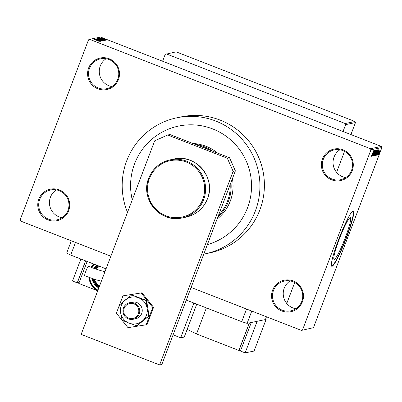 <?xml version="1.0" encoding="UTF-8"?>
<svg xmlns="http://www.w3.org/2000/svg" width="402" height="402" viewBox="0 0 402 402"><rect width="100%" height="100%" fill="white"/><g stroke="black" fill="none" stroke-linecap="round" stroke-linejoin="round"><path stroke-width="0.6" d="M272.611 290.164A16.1 15.954 78.3 0 1 293.219 280.958A16.1 15.954 78.3 0 1 302.42 301.771A16.1 15.954 78.3 0 1 281.812 310.982A16.1 15.954 78.3 0 1 272.611 290.164M301.746 301.445A15.251 15.115 -101.7 0 0 284.536 281.008A15.251 15.115 -101.7 0 0 276.119 305.791A15.251 15.115 -101.7 0 0 301.746 301.445M295.867 308.756A15.251 15.115 78.3 0 1 290.103 280.913M38.818 199.126A16.1 15.954 78.3 0 1 59.426 189.92A16.1 15.954 78.3 0 1 68.631 210.733A16.1 15.954 78.3 0 1 48.024 219.939A16.1 15.954 78.3 0 1 38.818 199.126M67.958 210.407A15.251 15.115 -101.7 0 0 50.742 189.97A15.251 15.115 -101.7 0 0 42.326 214.753A15.251 15.115 -101.7 0 0 67.958 210.407M62.079 217.718A15.251 15.115 78.3 0 1 56.315 189.875M88.636 67.978A16.1 15.954 78.3 0 1 109.243 58.772A16.1 15.954 78.3 0 1 118.449 79.586A16.1 15.954 78.3 0 1 97.842 88.792A16.1 15.954 78.3 0 1 88.636 67.978M117.776 79.259A15.251 15.115 -101.7 0 0 100.56 58.823A15.251 15.115 -101.7 0 0 92.143 83.606A15.251 15.115 -101.7 0 0 117.776 79.259M111.897 86.571A15.251 15.115 78.3 0 1 106.133 58.727M322.429 159.016A16.1 15.954 78.3 0 1 343.037 149.81A16.1 15.954 78.3 0 1 352.237 170.629A16.1 15.954 78.3 0 1 331.63 179.835A16.1 15.954 78.3 0 1 322.429 159.016M351.564 170.297A15.251 15.115 -101.7 0 0 334.353 149.866A15.251 15.115 -101.7 0 0 325.937 174.644A15.251 15.115 -101.7 0 0 351.564 170.297M345.685 177.614A15.251 15.115 78.3 0 1 339.921 149.77M339.283 239.155A22.406 2.538 -68.7 0 1 350.368 217.663A22.406 2.538 -68.7 0 1 345.187 237.929A22.406 2.538 -68.7 0 1 334.107 259.421A22.406 2.538 -68.7 0 1 339.283 239.155M346.459 237.853A29.658 3.357 111.3 0 0 353.313 211.03A29.658 3.357 111.3 0 0 338.645 239.471A29.658 3.357 111.3 0 0 331.791 266.3A29.658 3.357 111.3 0 0 346.459 237.853M331.645 266.204A29.658 3.357 111.3 0 0 346.147 237.733A29.658 3.357 111.3 0 0 353.142 211M203.764 254.114A69.486 68.853 -101.7 0 0 205.146 253.843A69.486 68.853 -101.7 0 0 255.396 210.854A69.486 68.853 -101.7 0 0 243.491 140.946A69.486 68.853 -101.7 0 0 176.975 117.761A69.486 68.853 -101.7 0 0 126.73 160.75A69.486 68.853 -101.7 0 0 127.509 212.351M205.146 253.843L209.613 252.918A69.486 68.853 -101.7 0 0 259.858 209.929A69.486 68.853 -101.7 0 0 247.954 140.022A69.486 68.853 -101.7 0 0 181.443 116.836L176.975 117.761M247.547 207.799A61.009 60.456 -101.7 0 0 237.095 146.413A61.009 60.456 -101.7 0 0 178.694 126.057A61.009 60.456 -101.7 0 0 134.575 163.805A61.009 60.456 -101.7 0 0 132.258 199.844A61.009 60.456 -101.7 0 1 134.575 163.805A61.009 60.456 -101.7 0 1 178.694 126.057A61.009 60.456 -101.7 0 1 237.095 146.413A61.009 60.456 -101.7 0 1 247.547 207.799A61.009 60.456 -101.7 0 1 207.382 244.587A61.009 60.456 -101.7 0 0 247.547 207.799M301.45 330.414L313.475 327.665L301.45 330.414L191.101 287.445L246.532 309.032L241.728 321.67L186.297 300.088L193.87 303.033L180.669 337.796L184.242 337.057L196.739 304.153M106.053 268.837L70.702 255.069L75.501 242.431L110.857 256.2L20.582 221.045L20.1 219.949L88.525 39.823L89.611 39.336L100.55 37.069L381.418 146.444L381.9 147.539L370.956 149.8L370.473 148.705L89.611 39.336M106.786 40.034L102.651 38.421L106.801 40.024M106.133 40.13L102.068 38.587L106.133 40.13M102.862 38.803L103.244 39.044M105.646 40.27L101.505 38.662L105.661 40.26M102.048 38.964L102.46 39.13M104.309 40.507L98.611 38.411L104.334 40.491M103.153 40.743L97.44 38.652L103.183 40.728M102.013 40.979L96.239 38.899L101.334 40.738L96.746 38.793L102.013 40.979M100.495 41.295L94.932 39.17L100.495 41.295M99.168 41.381L94.194 39.326L99.168 41.381M99.003 41.326L98.691 41.079M370.473 148.705L381.418 146.444M99.902 41.416L94.55 39.25L99.902 41.416M100.842 40.964L97.168 39.562L95.867 38.934L97.721 39.527L100.857 40.969M101.565 40.602L96.998 38.703L101.565 40.602M102.731 40.361L98.163 38.461L102.731 40.361M104.691 40.426L99.344 38.255L105.138 40.336L103.359 39.723L104.691 40.426M105.927 40.17L105.073 39.878L105.927 40.17M106.414 40.069L105.56 39.778L106.414 40.069M107.088 39.929L106.228 39.637L107.088 39.929M378.227 154.85L378.523 154.056L378.166 154.825M377.739 154.951L378.036 154.162L377.679 154.926M376.503 155.207L378.82 149.629L376.945 155.112L377.438 153.489L376.443 155.182M377.664 149.805L375.508 155.479L377.679 149.805M376.493 150.047L374.337 155.72L376.513 150.047M373.192 155.936L375.367 150.278L373.202 155.946M371.709 156.197L374.026 150.624L372.151 156.107L372.644 154.484L371.654 156.172M313.475 327.665L381.9 147.539M302.53 329.931L370.956 149.8M371.413 155.966L373.664 150.695L371.353 156.323M372.307 156.071L374.337 150.559L373.026 154.916L374.785 150.464L372.684 155.996L373.986 151.649L372.247 156.051M373.82 155.76L375.644 150.288L374.031 155.122L376.146 150.182L373.765 155.74M377.066 149.991L375.795 153.855L374.744 155.569L377.091 149.996M376.116 155.283L378.212 149.755L377.448 152.433L375.95 155.217M378.935 150.931L377.357 155.097L378.95 150.931M377.94 154.906L379.578 150.795L377.885 154.886M378.498 154.86L380.091 150.695L378.498 154.86M350.921 134.57L355.474 122.595L345.645 124.63L345.162 123.535L354.986 121.499L176.111 51.843L165.202 54.36L162.594 61.23M345.162 123.535L166.287 53.878M286.289 302.882L287.048 302.721L294.726 282.511M336.58 172.332L344.544 151.363M343.037 131.494L345.645 124.63M354.986 121.499L355.474 122.595M287.048 302.721L286.39 303.018M373.347 152.257L372.669 153.881L373.287 152.237M376.111 150.634L374.584 155.071L376.071 151.584L376.111 150.639M375.94 152.413L376.217 152.519M376.669 150.67L376.041 152.323L376.624 151.448L376.614 150.649M375.795 152.971L375.061 154.911L375.724 153.876L375.739 152.946M377.418 150.448L375.754 154.83L377.418 150.448M377.835 150.428L376.227 154.664L377.383 152.438L378.021 150.494L377.779 150.408M377.187 153.393L377.438 153.489M378.136 151.268L377.463 152.891L378.081 151.242M379.86 151.268L378.719 154.283L379.86 151.268M96.173 39.873L97.902 40.471L96.158 39.914M97.636 38.949L101.997 40.637L97.631 38.974M98.153 38.888L99.952 39.461L98.138 38.924M100.435 39.773L102.515 40.491L100.425 39.813M103.123 40.491L98.797 38.733M98.807 38.708L103.128 40.491M99.309 38.682L103.636 40.366M103.621 40.361L99.324 38.642M100.962 38.883L102.696 39.476L100.947 38.924M106.188 39.883L103.219 38.647L106.193 39.883M218.497 215.326A41.522 41.145 -101.7 0 0 227.492 201.186A41.522 41.145 -101.7 0 0 230.175 184.588M230.984 182.453A42.366 41.984 78.3 0 1 228.391 201.467A42.366 41.984 78.3 0 1 217.728 217.346M217.035 219.18A42.366 41.984 -101.7 0 0 230.291 201.075A42.366 41.984 -101.7 0 0 232.431 178.644M217.673 153.132A42.366 41.984 -101.7 0 0 192.925 143.499M194.875 144.258A42.366 41.984 78.3 0 1 212.678 151.187M207.417 149.142A41.522 41.145 -101.7 0 0 199.96 146.233M173.096 334.846L180.669 337.796M167.699 135.007L169.93 134.544L229.557 157.76L235.371 170.905L161.845 364.468L159.609 364.931L81.159 334.379L154.685 140.821L167.699 135.007L227.321 158.222L229.557 157.76M235.371 170.905L233.135 171.368L159.609 364.931M233.135 171.368L227.321 158.222M122.947 295.852L116.364 313.183L127.977 327.655L146.177 324.796L147.001 324.625L153.589 307.289L141.971 292.817L122.947 295.852L141.971 292.817M146.177 324.796L152.76 307.46L153.589 307.289M152.76 307.46L141.147 292.988M148.67 316.047L147.117 308.384L146.227 300.585L138.65 297.832A13.557 13.437 -101.7 0 0 120.575 312.56L122.128 320.223L129.047 323.113L137.007 325.786L149.057 315.967L146.609 300.505L131.73 294.942L119.68 304.756L120.575 312.56A13.557 13.437 -101.7 0 0 142.318 321.022L149.057 315.967M133.087 319.283L135.564 318.771A8.472 8.397 -101.7 0 0 140.243 305.002A8.472 8.397 -101.7 0 0 132.132 302.173L129.65 302.686A8.472 8.397 78.3 0 1 139.71 310.032A8.472 8.397 78.3 0 1 131.59 319.454A8.472 8.397 78.3 0 1 129.65 302.686M136.625 325.866L142.318 321.022A13.557 13.437 -101.7 0 0 138.65 297.832L131.73 294.942M146.227 300.585L146.609 300.505M266.476 316.796L265.421 319.575L247.104 323.364L241.728 321.67M251.778 311.073L247.104 323.364M70.702 255.069L66.662 253.099L71.33 240.808M240.507 350.102L238.873 350.443L249.335 322.901M249.446 322.881L239.285 349.629L240.768 350.207M238.873 350.443L196.513 333.946L206.397 307.912M196.513 333.946L187.156 329.379M251.29 322.499L240.446 351.052L245.15 352.886L254.084 351.036L266.089 319.434L265.551 319.228M266.089 319.434L257.154 321.283L245.15 352.886M131.057 303.384A7.628 7.558 -101.7 0 0 123.7 311.183A7.628 7.558 -101.7 0 0 131.459 318.63A7.628 7.558 -101.7 0 0 138.816 310.831A7.628 7.558 -101.7 0 0 131.057 303.384M103.605 271.335L103.61 271.335C100.842 270.782 95.766 269.104 88.39 266.285A5.085 0.578 111.3 0 0 85.872 271.159A5.085 0.578 111.3 0 0 84.701 275.762L95.374 279.591L101.334 281.254M97.369 290.676L78.802 283.445L87.149 261.476M85.666 260.898L77.646 282.023L79.124 282.596M78.862 282.495L77.234 282.837L85.576 260.863M80.872 259.034L72.526 281.003L77.234 282.837M103.249 271.27L103.615 271.194A5.085 5.04 78.3 0 1 105.188 271.119M203.668 199.568A29.658 29.386 78.3 0 1 182.222 217.919A29.658 29.386 78.3 0 1 153.835 208.025A29.658 29.386 78.3 0 1 148.745 178.197A29.658 29.386 78.3 0 1 170.197 159.835A29.658 29.386 78.3 0 1 198.588 169.729A29.658 29.386 78.3 0 1 203.668 199.568M149.423 178.513A28.808 28.547 -101.7 0 0 165.895 215.758A28.808 28.547 -101.7 0 0 202.774 199.286A28.808 28.547 -101.7 0 0 186.302 162.036A28.808 28.547 -101.7 0 0 149.423 178.513M186.02 217.13A29.658 29.386 -101.7 0 0 207.467 198.784A29.658 29.386 -101.7 0 0 202.387 168.946A29.658 29.386 -101.7 0 0 173.996 159.046L170.197 159.835C159.946 162.272 152.795 168.388 148.745 178.186C139.765 198.814 160.559 223.497 182.222 217.919L186.02 217.13C196.271 214.693 203.422 208.573 207.472 198.779C216.452 178.151 195.658 153.463 173.996 159.046M97.691 290.852A16.949 16.794 78.3 0 1 88.912 277.35L91.606 285.219L97.691 290.857M89.671 277.626A16.1 15.954 -101.7 0 0 97.967 290.123M98.797 287.943A13.557 13.437 78.3 0 1 91.983 278.45M92.777 278.727A12.708 12.593 -101.7 0 0 99.073 287.219M93.324 278.913L99.294 286.631A11.864 11.753 78.3 0 1 93.334 278.913M94.153 279.189A11.015 10.914 -101.7 0 0 99.57 285.902M91.159 267.34A16.949 16.794 78.3 0 1 93.691 264.024L91.153 267.34M94.49 264.335A16.1 15.954 -101.7 0 0 91.882 267.611M94.083 268.41A13.557 13.437 78.3 0 1 96.982 265.305L94.078 268.405M97.862 265.647A12.708 12.593 -101.7 0 0 94.827 268.672M95.435 268.883A11.864 11.753 78.3 0 1 98.686 265.968L95.435 268.883M99.671 266.35A11.015 10.914 -101.7 0 0 96.209 269.149M103.465 271.31A5.085 5.04 78.3 0 1 105.033 271.526M98.791 287.948L91.978 278.445"/></g></svg>
